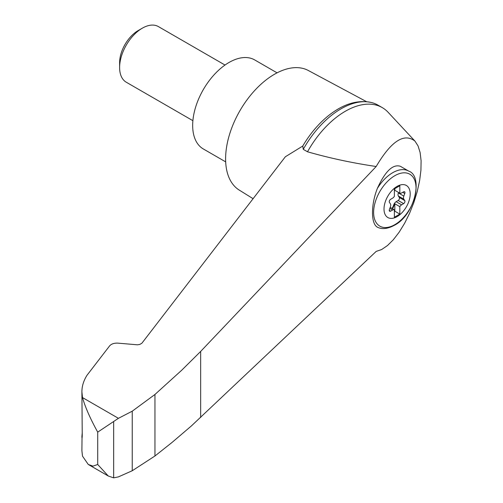 <?xml version="1.0" encoding="UTF-8"?>
<svg xmlns="http://www.w3.org/2000/svg" width="503" height="503" viewBox="0 0 503 503"><rect width="100%" height="100%" fill="white"/><g stroke="black" fill="none" stroke-linecap="round" stroke-linejoin="round"><path stroke-width="0.75" d="M113.672 421.457L113.672 477.85L118.431 476.882L132.245 470.745L154.955 455.988L171.957 442.508L191.373 425.947L376.181 251.412L381.645 249.526L387.436 245.583L393.346 239.73L399.156 232.191L404.645 223.244L409.605 213.228L413.862 202.514L417.245 191.498L419.628 180.596L420.929 170.221L421.099 160.753L420.124 152.547L418.05 145.914L414.95 141.091C404.091 132.673 391.171 141.142 376.181 166.506L200.666 351.427L181.803 370.139L154.955 394.465L132.245 411.184L118.431 418.32L97.714 432.134L97.714 464.489L92.967 466.124L88.27 464.464L108.283 476.02L97.714 464.489M414.95 141.091L388.121 112.295A73.884 42.661 120 0 0 382.255 107.604A73.884 42.661 120 0 0 307.503 151.787C329.528 158.093 352.421 162.997 376.181 166.506M82.027 438.038L81.901 450.763L82.505 456.139L88.27 464.464M382.255 107.604L378.005 105.152A73.884 42.661 120 0 0 371.56 102.549A73.884 42.661 120 0 0 303.252 149.334L302.768 146.027A71.42 41.233 120 0 1 333.929 111.647A71.42 41.233 120 0 1 338.041 109.082M97.714 432.134C90.301 418.729 85.227 407.21 82.505 397.577L81.901 391.843L82.247 435.617C82.115 438.484 82.002 438.817 81.901 436.61L82.247 432.586M81.901 436.635L82.228 436.717M81.901 391.843C81.92 386.172 83.617 380.658 86.988 375.295L109.604 345.901C111.415 343.882 114.2 342.964 117.96 343.147L137.501 344.813L139.821 344.423L141.89 343.209L285.346 156.773L302.768 146.027M377.332 188.474C370.893 204.809 370.887 223.672 377.332 227.142L377.112 227.035C381.758 229.544 387.48 228.972 394.295 225.331C415.17 214.9 423.312 175.912 408.75 171.127A32.123 18.548 -60 0 0 377.332 188.474C385.135 171.341 392.799 163.934 400.331 166.267L408.75 171.127M397.106 216.617A18.523 10.695 -60 0 1 385.763 200.483A18.523 10.695 -60 0 1 408.442 187.386A18.523 10.695 -60 0 1 397.106 216.617M399.828 185.758L394.377 188.902L394.377 196.327A3.854 2.226 120 0 1 392.604 198.151L390.592 199.351A1.93 1.113 120 0 0 389.423 202.369L390.397 203.834A3.854 2.226 120 0 1 390.397 206.896L389.423 209.493A1.93 1.113 120 0 0 389.649 211.241A1.93 1.113 120 0 0 390.592 211.159L392.604 210.034A3.854 2.226 120 0 1 394.377 209.808L394.377 217.233L399.828 214.083L399.828 206.658A3.854 2.226 120 0 1 401.601 204.834L403.62 203.633A1.93 1.113 120 0 0 404.783 200.622L403.808 199.157A3.854 2.226 120 0 1 403.808 196.095L404.783 193.498A1.93 1.113 120 0 0 404.557 191.75A1.93 1.113 120 0 0 403.62 191.832L401.601 192.957A3.854 2.226 120 0 1 399.828 193.183L399.828 185.758M394.377 189.952A3.854 2.226 120 0 0 394.723 190.241A3.854 2.226 120 0 0 394.83 190.297L399.828 193.183M394.83 190.297L394.83 188.644M394.723 190.241L394.377 190.04A3.854 2.226 120 0 0 394.509 190.084M391.919 208.393A1.93 1.113 120 0 0 392.818 207.135L393.855 204.545A3.854 2.226 120 0 1 396.15 201.69L398.162 200.49A1.93 1.113 120 0 0 399.332 197.472L398.357 196.007A3.854 2.226 120 0 1 398.357 192.945L398.546 192.442M394.377 211.461L394.83 211.197L399.828 214.083M390.209 207.399L394.377 209.808M394.83 211.197L394.83 203.778L399.828 206.658M394.83 203.778A3.854 2.226 120 0 0 394.308 204.803L393.277 207.399A1.93 1.113 120 0 1 392.378 208.651M192.888 120.682L126.266 82.222A32.123 18.548 -60 0 1 119.613 67.515A32.123 18.548 -60 0 1 142.33 28.174A32.123 18.548 -60 0 1 158.388 26.584L225.011 65.044M119.613 67.515L119.613 62.693A26.213 15.134 -60 0 1 138.149 30.582L142.33 28.174M277.071 72.847L254.707 59.932A51.4 29.677 120 0 0 229.01 62.479A51.4 29.677 120 0 0 195.434 107.774A51.4 29.677 120 0 0 203.313 148.957L225.671 161.872M303.252 149.334L307.503 151.787M113.672 477.85L108.283 476.02M154.955 394.465L154.955 455.988M132.245 411.184L132.245 470.745M366.586 101.694L308.326 70.502A69.068 39.875 120 0 0 274.443 74.281A69.068 39.875 120 0 0 229.494 134.565A69.068 39.875 120 0 0 239.271 190.109L253.097 198.691M118.431 418.32L82.505 397.577M394.83 224.665A29.985 17.309 -60 0 1 376.47 198.54A29.985 17.309 -60 0 1 413.189 177.339A29.985 17.309 -60 0 1 394.83 224.665M402.746 192.316L404.783 193.498M398.357 192.945L403.808 196.095M398.357 196.007L403.808 199.157M399.332 197.472L404.783 200.622M398.162 200.49L403.62 203.633M396.15 201.69L401.601 204.834M393.855 204.545L394.308 204.803M392.818 207.135L393.277 207.399M389.825 208.424L392.604 210.034M389.247 210.38L390.592 211.159M200.666 351.427L200.666 417.515M371.56 102.549C359.349 99.902 346.806 102.939 333.929 111.647"/></g></svg>
